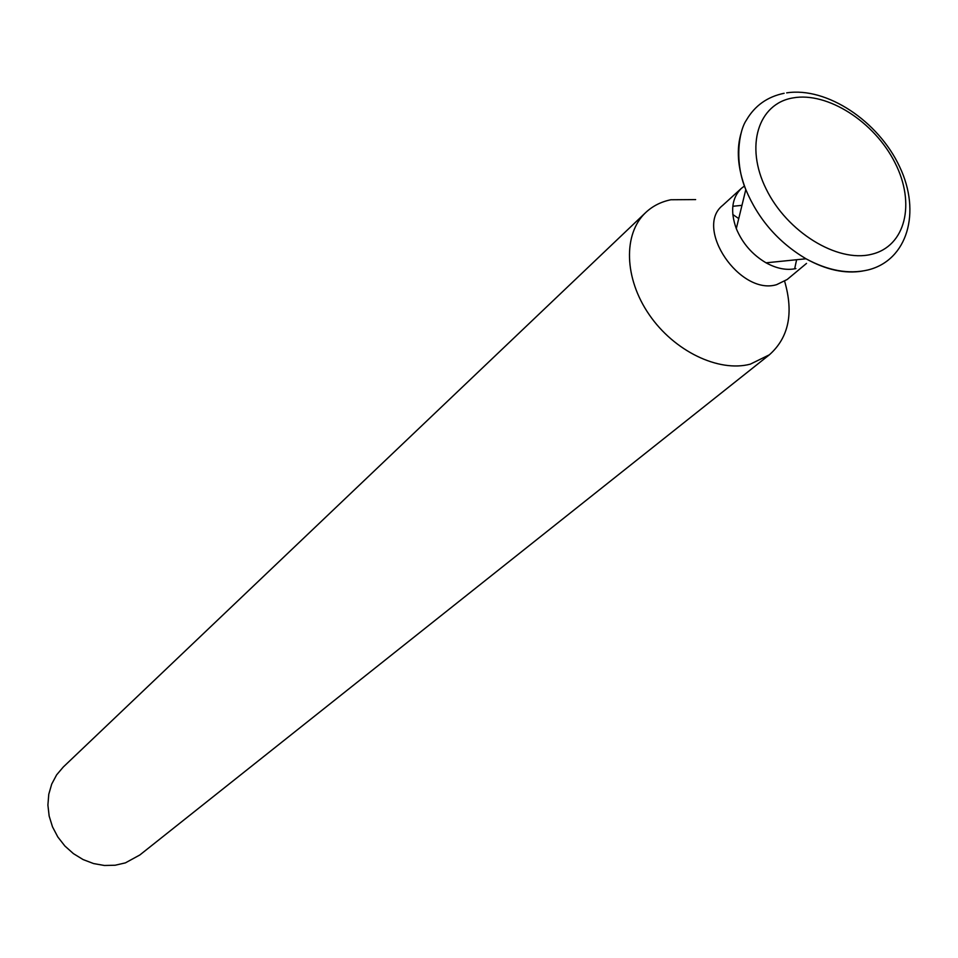 <?xml version="1.0" encoding="UTF-8"?>
<svg xmlns="http://www.w3.org/2000/svg" width="958" height="958" viewBox="0 0 958 958"><rect width="100%" height="100%" fill="white"/><g stroke="black" fill="none" stroke-linecap="round" stroke-linejoin="round"><path stroke-width="1.44" d="M744.474 185.996L741.276 188.451C731.804 198.007 730.14 211.407 736.295 228.615C742.426 243.308 752.341 254.708 766.053 262.815C776.687 268.635 786.638 270.563 795.906 268.587M741.276 188.451L722.679 205.383C693.879 227.872 739.899 295.83 776.603 284.67L787.177 279.497L806.516 263.414M784.698 281.508C793.823 313.17 788.709 337.599 769.382 354.795L750.306 364.16C718.572 372.554 674.133 351.155 649.213 314.679C624.089 278.323 623.023 233.776 645.644 212.604C652.602 206.054 661.02 201.779 670.887 199.755L695.64 199.587M645.644 212.604L63.288 767.011L56.63 774.866L51.72 784.075L48.774 794.266L47.9 805.079L49.157 816.072L52.498 826.838L57.803 836.945L64.869 845.998L73.419 853.638L83.118 859.577L93.585 863.565L104.398 865.481L115.14 865.242L125.402 862.871L139.832 854.979L769.382 354.795M732.798 214.508L738.738 218.58M794.649 268.851L796.613 259.726M741.468 131.881C736.115 148.885 737.564 168.129 745.803 189.6C758.281 219.262 778.351 242.326 806.001 258.78C826.131 269.905 844.98 274 862.571 271.054M793.008 97.908C758.245 103.584 744.749 146.059 766.125 188.954C786.973 231.944 837.16 262.791 871.241 254.361C905.645 246.553 915.908 203.395 894.928 162.632C874.426 121.774 827.484 91.609 793.008 97.908M766.053 262.815L806.001 258.78C828.047 270.719 848.704 274.455 867.972 269.964C907.382 260.313 921.428 212.377 899.646 166.788C878.378 121.055 826.73 86.699 786.662 92.866M736.295 228.615L745.803 189.6C734.331 162.429 738.678 131.414 746.366 120.181C754.772 105.703 767.346 96.734 784.123 93.285M741.959 205.335L732.81 206.281"/></g></svg>
